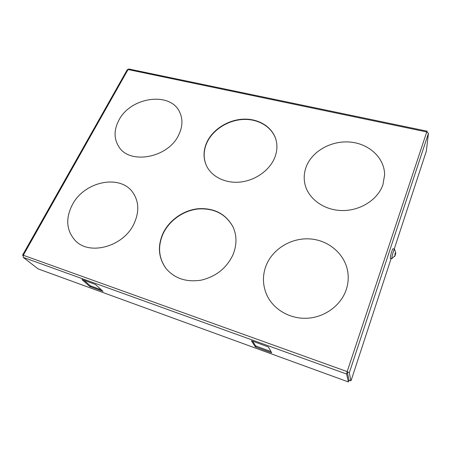 <?xml version="1.0" encoding="UTF-8"?>
<svg xmlns="http://www.w3.org/2000/svg" width="451" height="451" viewBox="0 0 451 451"><rect width="100%" height="100%" fill="white"/><g stroke="black" fill="none" stroke-linecap="round" stroke-linejoin="round"><path stroke-width="0.68" d="M395.251 254.776L395.589 254.302L394.907 254.11L395.239 253.09L395.606 253.845L395.076 253.693M395.144 255.559L394.907 254.116M395.696 253.259L395.589 254.302M395.07 255.277L394.399 256.653L395.256 255.328M395.223 255.418L391.908 258.541L391.987 256.743C392.973 252.481 393.808 250.023 394.495 249.38L395.707 252.554M392.088 258.468L391.846 258.739L390.284 258.288L390.425 256.439C391.344 252.368 392.195 249.798 392.984 248.732L394.535 249.166L394.602 249.521M391.846 258.739L391.936 256.867C392.951 252.475 393.819 249.91 394.546 249.172M395.702 252.408L395.606 253.845M252.56 341.136L255.604 345.861L255.255 346.746L251.438 340.86L251.889 340.894L268.328 346.96L271.688 352.733L271.231 352.688L271.401 352.237M271.028 351.594L255.604 345.861M256.247 346.221L255.903 347.101L271.231 352.688M255.903 347.101L255.255 346.746M23.272 257.403L346.622 374.054L348.352 381.929L38.076 268.881L23.272 257.403L23.289 255.255L128.067 69.539L426.742 131.951L427.103 131.19L427.063 132.03M81.986 279.609L89.772 286.47L103.042 291.352L95.488 284.491L82.031 279.519M83.937 280.195L90.166 285.703L89.772 286.47M101.514 289.942L90.166 285.703M346.622 374.054L347.174 371.596L349.029 380.317L348.595 381.213M394.264 248.946L426.353 151.091L428.45 133.321L426.742 131.951L347.174 371.596L23.289 255.255L22.556 255.142L23.091 255.689M428.45 133.321L349.294 372.808L347.174 371.596M22.556 255.136L127.261 69.719L128.851 69.003L427.097 131.19M349.294 372.808L350.901 380.74L351.34 379.838L391.056 258.733M349.993 380.667L349.029 380.317M233.015 226.904C225.788 214.028 214.231 208.046 198.35 208.96C183.732 210.425 169.672 220.139 163.296 233.319C157.557 246.094 158.487 257.848 166.092 268.587M232.941 254.843C236.967 244.932 236.972 235.58 232.958 226.78C225.759 213.842 214.202 207.815 198.288 208.706C183.63 210.149 169.525 219.874 163.132 233.088C157.365 245.925 158.324 257.724 166.007 268.48C174.655 278.566 186.41 282.45 201.264 280.144C216.04 276.564 226.599 268.131 232.941 254.843M276.091 140.137C272.562 127.295 258.818 118.855 243.636 119.447C228.443 120.011 213.34 129.364 207.195 142.104C203.407 150.222 203.175 158.104 206.49 165.765M274.456 158.307C277.066 152.066 277.596 145.961 276.051 139.996C272.59 127.092 258.846 118.585 243.625 119.149C228.392 119.69 213.233 129.048 207.071 141.828C203.26 149.997 203.046 157.935 206.428 165.63C211.542 176.645 225.258 183.574 240.118 182.069C254.973 180.586 269.157 170.72 274.456 158.307M382.893 184.831L384.613 174.881C384.641 158.013 369.217 143.835 350.551 142.11C331.891 140.261 312.735 150.673 306.477 166.137C304.149 171.938 303.619 177.835 304.882 183.828C307.988 198.44 323.508 210.132 341.723 210.538C359.921 211.034 377.746 199.844 382.893 184.831M346.086 290.1C348.065 284.35 348.668 278.543 347.901 272.68C345.466 254.482 329.038 240.332 310.378 238.945C291.712 237.48 273.018 248.557 266.248 265.222C262.296 275.296 262.527 285.32 266.941 295.281C273.571 309.544 290.049 319.223 307.396 318.231C324.731 317.262 340.736 305.547 346.086 290.1M178.726 134.894C182.582 126.849 182.954 119.385 179.848 112.502C170.884 91.17 130.593 96.785 118.867 120.254C113.889 129.747 113.827 138.48 118.681 146.468C129.347 165.111 168.347 157.957 178.726 134.894M133.885 223.972C139.325 212.212 139.055 201.834 133.068 192.842C120.541 173.77 84.343 181.234 72.323 204.788C65.378 218.543 66.331 230.444 75.182 240.479C89.343 256.033 123.461 246.641 133.885 223.972M179.853 112.508C170.884 91.175 130.593 96.79 118.867 120.259C113.894 129.747 113.832 138.485 118.681 146.468M347.901 272.686L347.901 272.68C345.466 254.488 329.044 240.338 310.384 238.951C291.712 237.485 273.018 248.557 266.248 265.222C262.296 275.302 262.527 285.32 266.941 295.281L266.941 295.281M133.073 192.848C120.547 173.776 84.348 181.24 72.329 204.793C65.384 218.549 66.336 230.444 75.187 240.484M384.613 174.887C384.641 158.019 369.217 143.841 350.551 142.116C331.891 140.267 312.735 150.679 306.477 166.143C304.149 171.944 303.619 177.835 304.882 183.833M90.809 286.052L90.42 286.813M349.937 380.39L350.901 380.74M348.662 380.982L348.352 381.929L348.662 381.01M349.953 380.418L350.917 380.768"/></g></svg>
